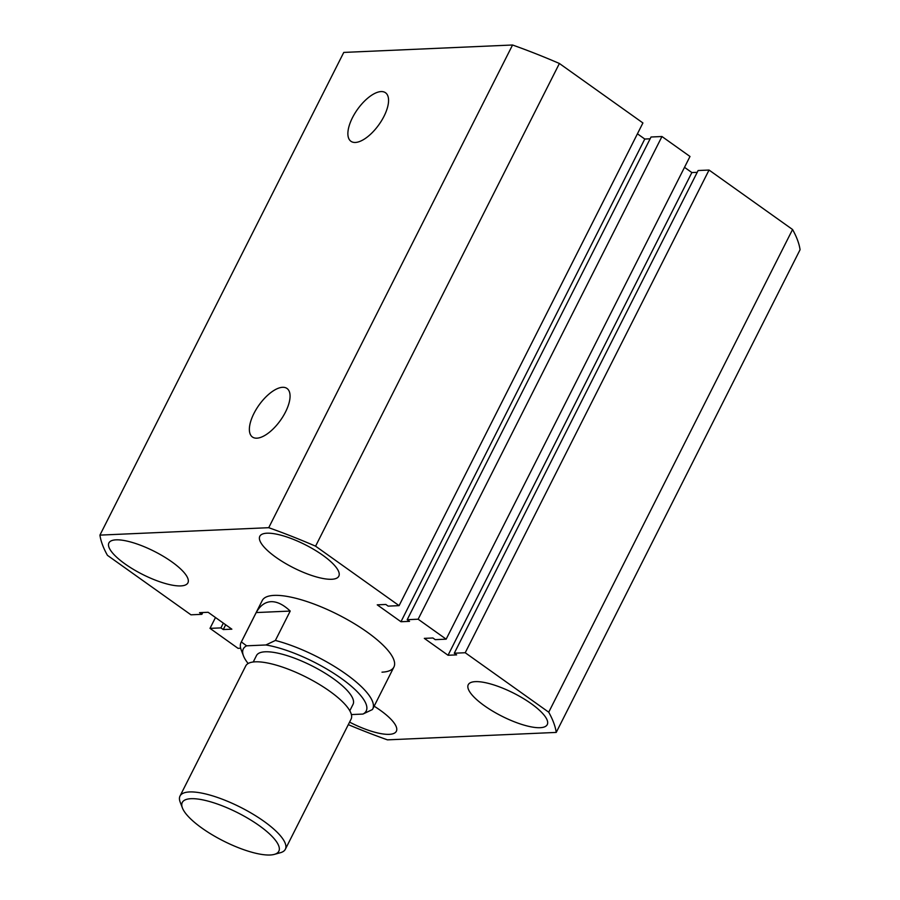 <?xml version="1.0" encoding="UTF-8"?>
<svg xmlns="http://www.w3.org/2000/svg" width="900" height="900" viewBox="0 0 900 900"><rect width="100%" height="100%" fill="white"/><g stroke="black" fill="none" stroke-linecap="round" stroke-linejoin="round"><path stroke-width="1.35" d="M381.071 91.575A29.801 13.162 -54.5 0 0 354.679 113.692A29.801 13.162 -54.5 0 0 351.101 141.401A29.801 13.162 -54.5 0 0 355.365 142.459A29.801 13.162 -54.5 0 0 381.532 120.724A29.801 13.162 -54.5 0 0 385.661 92.858A29.801 13.162 -54.5 0 0 381.071 91.575M282.566 387.304A29.801 13.162 -54.5 0 0 256.174 409.41A29.801 13.162 -54.5 0 0 252.596 437.13A29.801 13.162 -54.5 0 0 256.86 438.176A29.801 13.162 -54.5 0 0 283.028 416.452A29.801 13.162 -54.5 0 0 287.168 388.586A29.801 13.162 -54.5 0 0 282.566 387.304M266.963 533.205A44.258 12.938 -153.2 0 0 259.808 536.288A44.258 12.938 -153.2 0 0 284.254 562.714A44.258 12.938 -153.2 0 0 331.661 579.274A44.258 12.938 -153.2 0 0 338.816 576.191A44.258 12.938 -153.2 0 0 314.37 549.765A44.258 12.938 -153.2 0 0 266.963 533.205M475.414 681.637A44.258 12.938 -153.2 0 0 468.259 684.709A44.258 12.938 -153.2 0 0 492.705 711.146A44.258 12.938 -153.2 0 0 540.101 727.695A44.258 12.938 -153.2 0 0 547.256 724.624A44.258 12.938 -153.2 0 0 522.81 698.186A44.258 12.938 -153.2 0 0 475.414 681.637M116.078 539.842A44.258 12.938 -153.2 0 0 108.911 542.925A44.258 12.938 -153.2 0 0 133.358 569.351A44.258 12.938 -153.2 0 0 180.765 585.911A44.258 12.938 -153.2 0 0 187.92 582.829A44.258 12.938 -153.2 0 0 163.474 556.403A44.258 12.938 -153.2 0 0 116.078 539.842M349.571 722.115A44.258 12.938 -153.2 0 0 389.205 734.344A44.258 12.938 -153.2 0 0 396.36 731.261A44.258 12.938 -153.2 0 0 374.141 706.196M381.994 672.165A73.755 21.566 -153.2 0 0 393.919 667.024A73.755 21.566 -153.2 0 0 353.183 622.98A73.755 21.566 -153.2 0 0 274.174 595.384A73.755 21.566 -153.2 0 0 262.249 600.514L241.054 642.488A73.755 21.566 26.8 0 1 241.357 641.947L246.6 645.817L265.894 644.974L275.377 640.451L290.216 611.066C283.376 604.597 276.975 601.47 271.001 601.684C265.05 601.999 260.111 605.621 256.196 612.562L241.357 641.947M556.234 732.42L800.066 249.727A253.237 74.036 -153.2 0 0 792.562 229.511L548.73 712.204A253.237 74.036 -153.2 0 1 556.234 732.42L387.45 739.856A253.237 74.036 -153.2 0 1 348.289 724.646M548.73 712.204L465.221 652.736L709.043 170.044L792.562 229.511M709.043 170.044L698.119 170.528L454.286 653.22L456.626 654.885L448.043 655.256L691.864 172.564L684.518 167.333M465.221 652.736L454.286 653.22M697.207 172.328L691.864 172.564M448.043 655.256L424.316 638.37L432.911 637.988L435.24 639.653L446.164 639.169L689.996 156.476L661.961 136.519L418.14 619.211L446.164 639.169M399.094 605.644L642.915 122.951L559.395 63.484L315.574 546.176L399.094 605.644L388.159 606.127L385.83 604.462L377.246 604.845L400.961 621.731L409.545 621.36L407.205 619.695L651.038 137.002L661.961 136.519M407.205 619.695L418.14 619.211M400.961 621.731L644.783 139.039L650.126 138.803M637.436 133.808L644.783 139.039M559.395 63.484A253.237 74.036 -153.2 0 0 512.55 45L343.766 52.425L99.934 535.118A253.237 74.036 -153.2 0 0 107.438 555.334L190.958 614.812L201.881 614.329L202.792 612.518M315.574 546.176A253.237 74.036 -153.2 0 0 268.729 527.692L512.55 45M268.729 527.692L99.934 535.118M201.881 614.329L199.553 612.664L208.136 612.281L231.851 629.179L223.268 629.55L225.675 624.78M223.268 629.55L220.928 627.896L223.346 623.115M220.928 627.896L210.004 628.369L215.482 617.524M210.004 628.369L238.039 648.337L240.671 648.214M270.09 855A54.09 15.818 -153.2 0 0 274.343 854.381A54.09 15.818 -153.2 0 0 255.735 823.219A54.09 15.818 -153.2 0 0 191.025 798.694A54.09 15.818 -153.2 0 0 182.407 807.941A54.09 15.818 -153.2 0 0 219.375 838.856A54.09 15.818 -153.2 0 0 270.09 855M182.407 807.941L180.146 802.024A59.006 17.258 26.8 0 1 180.011 796.05A59.006 17.258 26.8 0 1 189.551 791.944A59.006 17.258 26.8 0 1 252.754 814.016A59.006 17.258 26.8 0 1 285.345 849.262A59.006 17.258 26.8 0 1 280.451 852.694L274.343 854.381M285.345 849.262L351.079 719.145A59.006 17.258 -153.2 0 0 318.476 683.899A59.006 17.258 -153.2 0 0 255.274 661.826A59.006 17.258 -153.2 0 0 245.734 665.933L180.011 796.05M253.237 661.995L256.489 655.56A54.09 15.818 26.8 0 1 265.23 651.791A54.09 15.818 26.8 0 1 323.168 672.03A54.09 15.818 26.8 0 1 353.048 704.329L349.796 710.764M275.377 640.451A73.755 21.566 26.8 0 1 345.127 673.47A73.755 21.566 26.8 0 1 372.724 708.998A73.755 21.566 26.8 0 1 372.409 709.549L362.925 714.071A68.839 20.126 -153.2 0 0 341.19 678.341A68.839 20.126 -153.2 0 0 265.894 644.974M246.6 645.817A68.839 20.126 -153.2 0 0 243.484 655.886A68.839 20.126 -153.2 0 0 248.141 663.514M351.382 714.577L362.925 714.071M243.484 655.886L241.222 649.969A73.755 21.566 26.8 0 1 241.054 642.488M290.216 611.066L256.196 612.562M393.919 667.024L372.724 708.998"/></g></svg>
